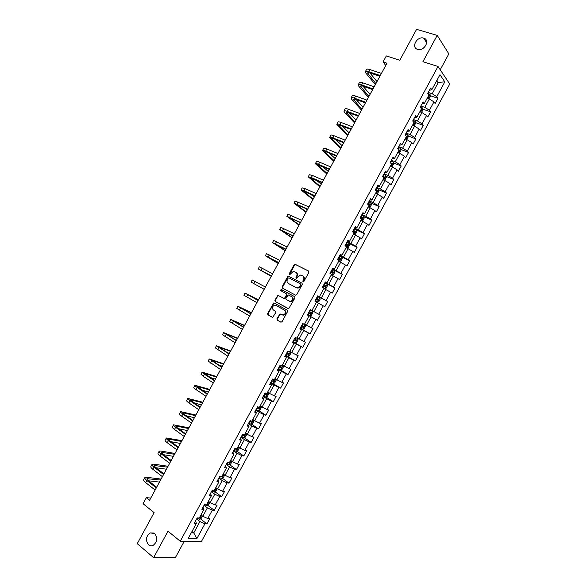 <?xml version="1.0" encoding="UTF-8"?>
<svg xmlns="http://www.w3.org/2000/svg" width="587" height="587" viewBox="0 0 587 587"><rect width="100%" height="100%" fill="white"/><g stroke="black" fill="none" stroke-linecap="round" stroke-linejoin="round"><path stroke-width="0.88" d="M303.009 281.87L303.861 281.533L308.879 272.302L308.601 271.047L294.901 264.157L294.138 264.715L289.186 273.836L289.677 274.753L293.251 271.421L295.767 272.221C297.095 273.124 297.374 274.452 296.611 276.206L295.965 277.394L296.472 278.319L300.038 274.973L302.606 275.78C303.956 276.697 304.242 278.033 303.472 279.794L302.826 280.99L303.009 281.87M154.66 533.524L150.191 532.915C145.877 536.335 145.327 540.297 148.533 544.795C149.927 545.91 151.453 546.115 153.097 545.404C157.375 541.918 157.888 537.956 154.66 533.524M423.682 38.126L423.645 38.118C417.034 35.902 410.753 47.554 417.592 49.345L417.783 49.403C424.408 51.473 430.506 39.821 423.682 38.126M276.917 318.814L277.174 320.091L280.843 322.175L282.039 321.72L287.615 311.462L287.351 310.185L273.821 302.87L267.621 313.546L267.863 314.808L272.742 317.362L275.787 312.475L275.538 311.205L273.359 309.98C271.744 308.065 272.141 306.465 274.555 305.174L275.861 305.379L284.446 310.149C286.089 312.057 285.708 313.671 283.301 314.992L279.977 313.913L276.917 318.814L277.658 320.326L281.056 322.256M440.221 69.772L448.85 53.879L437.22 35.381L416.587 29.35L399.813 60.234L386.312 55.926L383.04 61.951L386.972 63.227L149.597 500.241L146.368 497.651L143.081 503.705L154.11 512.649L137.255 543.679L153.625 557.65L175.432 557.518L184.23 541.317M437.22 35.381L422.919 61.701L438.012 66.456L180.253 541.229L167.992 531.198L153.625 557.65M295.51 295.151L296.721 294.681L302.29 284.424L302.026 283.161L288.378 276.139L287.63 276.69L282.127 286.83L282.384 288.078L295.51 295.151M294.953 297.939L288.687 308.74L275.127 301.439L274.877 300.184L277.945 295.305L283.69 298.262L284.886 297.8L286.456 294.901L286.199 293.647L280.696 290.668L281.026 289.413L294.689 296.67L294.953 297.939M438.012 66.456L449.745 84.036L201.326 541.691L180.253 541.229M200.446 518.842L206.917 523.92L209.757 518.688L207.761 518.563L212.318 510.169L214.299 510.33L217.131 505.106L215.165 504.93L219.721 496.536L221.673 496.741L224.505 491.517L222.568 491.29L227.118 482.903L229.047 483.16L231.88 477.935L229.965 477.657L234.521 469.27L236.422 469.578L239.254 464.354L237.368 464.031L241.917 455.637L243.788 455.996L246.628 450.772L244.764 450.398L249.321 442.011L251.163 442.415L253.995 437.19L252.161 436.772L256.717 428.385L258.529 428.833L261.369 423.616L259.557 423.146L264.113 414.76L265.904 415.258L268.736 410.042L266.953 409.521L271.502 401.134L273.271 401.684L276.103 396.467L274.349 395.895L278.898 387.515L280.637 388.11L283.47 382.893L281.745 382.276L286.295 373.897L288.004 374.543L290.836 369.326L289.134 368.658L293.683 360.279L295.371 360.976L298.203 355.759L296.53 355.04L301.08 346.66L302.738 347.409L305.57 342.192L303.919 341.429L308.469 333.049L310.097 333.842L312.93 328.625L311.308 327.81L315.857 319.438L317.464 320.275L320.289 315.065L318.697 314.199L323.246 305.827L324.824 306.715L327.656 301.498L326.086 300.595L330.628 292.216L332.183 293.155L335.016 287.938L333.475 286.984L338.017 278.612L339.543 279.595L342.375 274.386L340.856 273.381L345.405 265.008L346.902 266.043L349.735 260.826L348.245 259.777L352.787 251.405L354.262 252.491L357.087 247.274L355.627 246.173L360.169 237.801L361.614 238.931L364.446 233.721L363.008 232.569L367.55 224.205L368.974 225.386L371.798 220.169L370.39 218.973L374.932 210.601L376.326 211.834L379.158 206.624L377.771 205.377L382.313 197.005L383.678 198.289L386.51 193.079L385.153 191.78L389.695 183.415L391.03 184.744L393.862 179.534L392.534 178.184L397.069 169.819L398.382 171.199L401.214 165.989L399.908 164.595L404.45 156.23L405.734 157.654L408.559 152.444L407.29 151.006L411.825 142.641L413.087 144.116L415.912 138.906L414.664 137.417L419.199 129.052L420.431 130.578L423.264 125.369L422.038 123.828L426.573 115.47L427.784 117.04L430.609 111.831L429.413 110.246L433.947 101.889L435.128 103.503L437.953 98.3L436.787 96.664L444.821 81.864L439.979 74.688L431.819 89.708L430.609 88.006L427.718 93.333L428.943 95.013L424.335 103.495L423.095 101.845L420.204 107.172L421.451 108.8L416.851 117.29L415.581 115.69L412.69 121.01L413.967 122.595L409.359 131.084L408.06 129.529L405.169 134.856L406.483 136.389L401.875 144.879L400.547 143.375L397.656 148.702L398.991 150.184L394.383 158.673L393.026 157.221L390.135 162.548L391.5 163.978L386.892 172.468L385.512 171.074L382.621 176.401L384.008 177.78L379.4 186.27L377.991 184.92L375.1 190.247L376.516 191.575L371.909 200.072L370.47 198.773L367.579 204.1L369.025 205.384L364.41 213.873L362.949 212.626L360.058 217.96L361.533 219.186L356.918 227.683L355.428 226.487L352.538 231.814L354.034 232.988L349.426 241.492L347.908 240.34L345.009 245.674L346.543 246.797L341.928 255.301L340.379 254.2L337.488 259.535L339.044 260.606L334.429 269.11L332.858 268.061L329.96 273.395L331.545 274.423L326.93 282.919L325.33 281.929L322.432 287.263L324.046 288.232L319.431 296.736L317.802 295.789L314.903 301.124L316.547 302.048L311.932 310.552L310.274 309.657L307.375 314.992L309.041 315.865L307.412 314.925M206.917 523.92L204.914 523.809L196.843 538.675L188.214 538.44L196.41 523.347L194.326 523.237L197.225 517.895L199.301 518.028L203.924 509.501L201.869 509.34L204.768 503.998L206.815 504.182L211.437 495.663L209.412 495.45L212.311 490.101L214.328 490.336L218.951 481.817L216.955 481.553L219.854 476.211L221.842 476.497L226.465 467.978L224.498 467.663L227.396 462.321L229.356 462.659L233.978 454.14L232.034 453.773L234.932 448.431L236.869 448.82L241.492 440.309L239.577 439.89L242.475 434.549L244.375 434.989L248.998 426.47L247.112 426.008L250.011 420.666L251.889 421.15L256.512 412.639L254.648 412.118L257.546 406.784L259.395 407.319L264.018 398.808L262.184 398.243L265.082 392.901L266.902 393.488L271.524 384.984L269.719 384.36L272.617 379.026L274.408 379.664L279.03 371.153L277.255 370.485L280.153 365.151L281.914 365.84L286.537 357.329L284.783 356.61L287.681 351.275L289.42 352.017L294.036 343.505L292.319 342.735L295.217 337.4L296.927 338.193L301.542 329.689L299.847 328.867L302.745 323.532L304.426 324.369L309.041 315.865M204.049 505.319L207.372 507.872L202.808 516.281L201.011 514.872M203.007 507.249L203.924 509.501M202.808 516.281L207.761 518.563M207.372 507.872L212.318 510.169M211.445 491.708L214.783 494.217L210.227 502.626L208.407 501.239M210.469 493.498L211.437 495.663M210.227 502.626L215.165 504.93M214.783 494.217L219.721 496.536M218.834 478.089L222.202 480.562L217.638 488.964L215.811 487.606M217.931 479.755L218.951 481.817M217.638 488.964L222.568 491.29M222.202 480.562L227.118 482.903M226.222 464.478L229.612 466.914L225.048 475.316L223.214 473.973M225.393 466.005L226.465 467.978M225.048 475.316L229.965 477.657M229.612 466.914L234.521 469.27M233.611 450.867L237.023 453.259L232.459 461.661L230.61 460.347M232.856 452.261L233.978 454.14M232.459 461.661L237.368 464.031M237.023 453.259L241.917 455.637M241 437.256L244.427 439.612L239.87 448.013L238.006 446.714M240.318 438.518L241.492 440.309M239.87 448.013L244.764 450.398M244.427 439.612L249.321 442.011M248.389 423.653L251.838 425.964L247.281 434.365L245.41 433.089M247.773 424.783L248.998 426.47M247.281 434.365L252.161 436.772M251.838 425.964L256.717 428.385M255.778 410.049L259.249 412.316L254.685 420.718L252.806 419.463M255.235 411.039L256.512 412.639M254.685 420.718L259.557 423.146M259.249 412.316L264.113 414.76M263.159 396.445L266.652 398.676L262.096 407.07L260.202 405.844M262.69 397.304L264.018 398.808M262.096 407.07L266.953 409.521M266.652 398.676L271.502 401.134M270.541 382.841L274.056 385.035L269.499 393.429L267.591 392.219M270.145 383.568L271.524 384.984M269.499 393.429L274.349 395.895M274.056 385.035L278.898 387.515M277.93 369.245L281.459 371.395L276.903 379.789L274.987 378.6M277.607 369.839L279.03 371.153M276.903 379.789L281.745 382.276M281.459 371.395L286.295 373.897M285.311 355.641L288.863 357.754L284.313 366.149L282.376 364.982M285.055 356.104L286.537 357.329M284.313 366.149L289.134 368.658M288.863 357.754L293.683 360.279M292.693 342.045L296.266 344.121L291.717 352.508L289.773 351.371M292.509 342.375L294.036 343.505M291.717 352.508L296.53 355.04M296.266 344.121L301.08 346.66M300.067 328.456L303.67 330.488L299.113 338.875L297.161 337.752M299.964 328.654L301.542 329.689M299.113 338.875L303.919 341.429M303.67 330.488L308.469 333.049M307.449 314.859L311.073 316.855L306.517 325.242L304.55 324.141M306.517 325.242L311.308 327.81M311.073 316.855L315.857 319.438M316.488 302.158L318.47 303.222L313.92 311.609L311.939 310.53M313.92 311.609L318.697 314.199M318.47 303.222L323.246 305.827M323.877 288.547L325.873 289.589L321.316 297.976L317.662 296.046M317.728 295.921L319.431 296.736M321.316 297.976L326.086 300.595M325.873 289.589L330.628 292.216M331.259 274.943L333.269 275.963L328.713 284.35L325.044 282.457M325.183 282.2L326.93 282.919M328.713 284.35L333.475 286.984M333.269 275.963L338.017 278.612M338.648 261.34L340.665 262.338L336.116 270.724L332.418 268.868M332.631 268.479L334.429 269.11M336.116 270.724L340.856 273.381M340.665 262.338L345.405 265.008M346.029 247.736L348.062 248.712L343.512 257.099L339.792 255.286M340.078 254.765L341.928 255.301M343.512 257.099L348.245 259.777M348.062 248.712L352.787 251.405M353.411 234.14L355.458 235.093L350.901 243.473L347.166 241.697M347.519 241.052L349.426 241.492M350.901 243.473L355.627 246.173M355.458 235.093L360.169 237.801M360.792 220.543L362.847 221.475L358.297 229.855L354.541 228.116M354.966 227.338L356.918 227.683M358.297 229.855L363.008 232.569M362.847 221.475L367.55 224.205M368.174 206.947L370.243 207.857L365.694 216.236L361.915 214.541M362.414 213.624L364.41 213.873M365.694 216.236L370.39 218.973M370.243 207.857L374.932 210.601M375.555 193.35L377.632 194.238L373.083 202.618L369.282 200.959M369.854 199.91L371.909 200.072M373.083 202.618L377.771 205.377M377.632 194.238L382.313 197.005M382.937 179.754L385.028 180.62L380.479 188.999L376.656 187.385M377.294 186.204L379.4 186.27M380.479 188.999L385.153 191.78M385.028 180.62L389.695 183.415M390.311 166.165L392.417 167.009L387.868 175.388L384.023 173.811M384.734 172.497L386.892 172.468M387.868 175.388L392.534 178.184M392.417 167.009L397.069 169.819M397.692 152.576L399.806 153.398L395.256 161.777L391.39 160.236M392.175 158.791L394.383 158.673M395.256 161.777L399.908 164.595M399.806 153.398L404.45 156.23M405.067 138.987L407.195 139.787L402.645 148.166L398.756 146.669M399.615 145.092L401.875 144.879M402.645 148.166L407.29 151.006M407.195 139.787L411.825 142.641M412.441 125.405L414.576 126.183L410.034 134.555L406.123 133.102M407.055 131.385L409.359 131.084M410.034 134.555L414.664 137.417M414.576 126.183L419.199 129.052M419.815 111.816L421.965 112.579L417.423 120.951L413.49 119.535M414.495 117.686L416.851 117.29M417.423 120.951L422.038 123.828M421.965 112.579L426.573 115.47M427.189 98.234L429.346 98.976L424.805 107.348L420.857 105.968M421.928 103.994L424.335 103.495M424.805 107.348L429.413 110.246M429.346 98.976L433.947 101.889M436.17 81.696L438.342 82.407L432.193 93.744L428.216 92.408M429.361 90.295L431.819 89.708M432.193 93.744L436.787 96.664M436.911 80.331L438.342 82.407L444.821 81.864M150.793 498.055L146.368 497.651M383.04 61.951L385.754 65.465M191.993 531.484L193.776 532.915L199.954 521.535L196.66 518.937M191.267 532.82L193.776 532.915L196.843 538.675M195.537 520.999L196.41 523.347M199.954 521.535L204.914 523.809M430.19 95.674L437.953 98.3M422.845 109.116L430.609 111.831M415.493 122.558L423.264 125.369M408.141 136.001L415.912 138.906M400.789 149.443L408.559 152.444M393.429 162.885L401.214 165.989M386.07 176.327L393.862 179.534M378.703 189.77L386.51 193.079M371.336 203.212L379.158 206.624M363.962 216.647L371.798 220.169M353.477 234.015L355.48 234.118L356.896 231.52L356.573 230.053L364.446 233.721M349.038 243.444L357.087 247.274M340.731 256.424L349.735 260.826M332.198 269.272L342.375 274.386M324.897 282.721L335.016 287.938M317.596 296.171L327.656 301.498M307.485 314.793L317.464 320.275M300.184 328.25L310.097 333.842M292.876 341.707L302.738 347.409M285.752 355.267L295.371 360.976M280.102 369.737L288.004 374.543M270.812 382.342L280.637 388.11M265.992 397.047L273.271 401.684M258.728 410.57L265.904 415.258M251.456 424.108L258.529 428.833M244.185 437.638L251.163 442.415M236.899 451.168L243.788 455.996M229.62 464.699L236.422 469.578M222.326 478.236L229.047 483.16M215.04 491.767L221.673 496.741M207.739 505.304L214.299 510.33M303.259 281.929L303.934 280.065C304.704 278.311 304.411 276.976 303.068 276.059L302.855 275.927M296.002 272.368L296.23 272.5C297.558 273.403 297.844 274.731 297.073 276.484L296.398 278.326M308.799 271.194L295.364 264.443L294.601 265.001L289.618 274.76M302.18 283.272L288.848 276.418L288.1 276.969L282.604 287.094L282.787 288.29M300.735 284.834L300.551 283.954L288.965 277.842L288.136 278.172L287.454 279.419C286.691 281.158 286.97 282.486 288.283 283.404L296.186 287.615L297.712 287.85L300.052 286.089L300.735 284.834L301.197 285.099L300.588 283.969M288.65 283.616L288.283 283.404M301.197 285.099L300.515 286.361L298.181 288.114L296.648 287.879L288.753 283.675M288.312 308.725L275.127 301.439M278.818 295.599L277.71 296.105L275.354 300.434L275.611 301.689M283.69 298.262L284.651 298.592L285.363 298.049L286.933 295.158L286.199 293.647M294.747 296.706L281.826 289.721L281.144 290.91M289.208 301.285L290.543 301.483C293.001 300.177 293.39 298.563 291.732 296.648L288.188 294.916L285.906 298.357L286.163 299.619L291.013 301.733C293.471 300.427 293.867 298.82 292.201 296.905L291.732 296.648M280.791 314.155L279.772 314.683L277.402 319.049M282.098 314.874L283.785 315.234C286.185 313.906 286.566 312.299 284.922 310.391L284.446 310.149M276.228 305.563L284.922 310.391M274.65 303.134L273.608 303.655L268.112 313.781L268.354 315.043L272.441 317.362M428.928 98.829L430.264 96.371L430.08 94.602L427.886 93.017M428.018 96.708L428.583 95.666M365.422 71.541L366.471 69.604C366.772 68.95 367.939 68.95 369.971 69.596L381.433 73.426M375.357 84.609L365.965 73.25L365.327 71.709C365.628 71.064 366.794 71.064 368.827 71.717L380.273 75.562M379.884 76.273L369.766 72.876L367.433 72.861L375.885 83.633M369.927 72.927L377.001 81.578M421.547 112.425L422.926 109.879L422.728 108.14L420.527 106.57M420.666 110.253L421.231 109.211M414.04 125.985L415.596 123.387L415.391 121.714L413.167 120.122M413.314 123.806L413.879 122.764M358.275 84.689L359.339 82.738C359.618 82.129 360.77 82.158 362.788 82.826L374.183 86.766M368.423 97.376L358.862 86.326L358.195 84.844C358.474 84.234 359.618 84.271 361.636 84.946L373.024 88.908M372.657 89.576L362.597 86.069L360.301 85.996L368.922 96.466M363.023 86.216L370.037 94.404M351.136 97.831L352.2 95.872C352.457 95.299 353.594 95.365 355.605 96.055L366.934 100.113M361.489 110.143L351.76 99.401L351.055 97.978C351.312 97.413 352.442 97.479 354.453 98.176L365.774 102.255M365.437 102.879L355.428 99.269L353.161 99.13L361.952 109.292M356.155 99.526L363.067 107.238M406.453 139.515L408.258 136.896L408.038 135.208L405.808 133.682M405.955 137.351L406.82 136.551L406.248 136.118M398.903 153.046L399.512 153.009L400.928 150.411L400.686 148.746L398.448 147.234M398.595 150.903L399.468 150.103L398.089 149.186M391.375 166.591L392.182 166.517L393.591 163.92L393.334 162.291L391.089 160.794M391.243 164.455L392.123 163.663L390.194 162.445M390.443 162.87L392.123 163.663M343.997 110.98L345.068 109.013C345.303 108.478 346.418 108.573 348.414 109.285L359.684 113.467M354.555 122.91L344.657 112.484L343.923 111.119C344.151 110.591 345.266 110.686 347.262 111.405L358.525 115.602M358.209 116.182L348.26 112.469L346.029 112.271L354.981 122.125M349.331 112.865L356.096 120.071M336.85 124.136L337.929 122.147C338.141 121.656 339.242 121.78 341.23 122.522L352.435 126.814M347.614 135.685L336.784 124.253C336.997 123.769 338.09 123.901 340.078 124.642L351.275 128.957M350.982 129.485L341.091 125.669L338.89 125.413L348.01 134.966M342.566 126.234L349.126 132.904M329.703 137.285L330.789 135.289C330.98 134.841 332.066 134.995 334.04 135.751L345.185 140.168M340.68 148.46L329.645 137.395C329.835 136.954 330.914 137.109 332.888 137.872L344.019 142.303M343.755 142.788L333.915 138.87L331.75 138.547L341.04 147.799M335.867 139.647L342.155 145.745M383.869 180.143L384.845 180.04L386.253 177.435L385.982 175.829L383.729 174.361M383.883 178.015L384.771 177.215L382.827 176.012M382.724 176.21L384.771 177.223M322.557 150.441L323.65 148.43C323.819 148.019 324.89 148.21 326.849 148.988L337.929 153.523M333.739 161.234L322.505 150.543C322.674 150.133 323.738 150.323 325.697 151.108L336.769 155.658M336.527 156.098L326.746 152.077L324.611 151.695L334.062 160.633M329.256 153.112L335.177 158.578M376.377 193.703L377.507 193.556L378.916 190.951L378.63 189.374L376.362 187.921M376.142 193.6L375.629 193.218M376.472 191.538L376.788 191.758L377.419 190.775L375.467 189.572M375.372 189.748L376.318 190.313L376.311 191.135M315.41 163.597L316.51 161.579C316.657 161.205 317.706 161.425 319.658 162.225L330.672 166.877M326.798 174.016L315.366 163.685C315.512 163.318 316.554 163.538 318.506 164.345L329.512 169.012M329.3 169.408L317.472 164.837L327.091 173.473M322.769 166.642L328.206 171.419M368.181 206.932L370.162 207.072L371.578 204.474L371.278 202.919L369.003 201.488M368.922 207.262L368.262 206.778M367.88 204.371L369.428 205.311L370.067 204.335L368.1 203.139M368.02 203.293L368.974 203.858L368.922 204.724M308.263 176.753L309.364 174.721L312.467 175.469L323.422 180.231M319.856 186.791L308.219 176.834L311.315 177.59L322.256 182.374M322.065 182.718L310.332 177.986L320.113 186.314M316.459 180.268L321.236 184.259M360.829 220.477L362.825 220.595L364.233 217.997L363.925 216.464L361.636 215.055M361.563 220.807L360.902 220.338M360.169 217.748L362.069 218.87L362.715 217.902L360.741 216.706M360.66 216.845L361.636 217.41L361.563 218.276M301.116 189.909L302.224 187.869L305.269 188.706L316.166 193.593M312.915 199.573L301.08 189.983L304.117 190.826L314.999 195.728M314.837 196.036L303.185 191.127L313.142 199.162M310.391 194.033L314.258 197.1M354.24 234.352L356.573 230.053L354.269 228.622M354.21 234.36L353.543 233.905M352.802 231.315L354.709 232.43L355.362 231.461L353.374 230.273M353.308 230.39L354.284 230.962L354.196 231.828M293.97 203.073L295.078 201.018L308.909 206.947M305.974 212.355L293.933 203.131L307.742 209.089M307.603 209.346L296.046 204.276L306.165 212.002M304.712 208.003L307.28 209.941M346.125 247.56L348.142 247.641L349.551 245.043L349.214 243.568L346.902 242.189M346.851 247.912L346.176 247.465M345.435 244.889L347.35 245.99L348.003 245.028L346.007 243.84M345.948 243.943L346.939 244.522L346.829 245.388M286.816 216.229L287.938 214.174L301.652 220.308M299.025 225.137L286.794 216.28L300.485 222.451M300.368 222.664L288.899 217.432L299.187 224.85M299.641 222.319L300.302 222.789M338.772 261.105L340.798 261.171L342.206 258.566L341.854 257.121L339.535 255.763M339.499 261.464L338.809 261.032M338.068 258.456L339.983 259.549L340.651 258.596L338.633 257.414M338.596 257.495L339.594 258.075L339.462 258.948M279.669 229.392L280.791 227.323L294.388 233.677M292.084 237.918L279.647 229.436L293.229 235.82M293.14 235.981L281.753 230.581L292.209 237.698M331.42 274.65L333.453 274.701L334.869 272.097L334.495 270.673L332.161 269.338M332.139 275.017L331.45 274.599M330.701 272.03L332.624 273.109L333.291 272.163L331.266 270.989M331.237 271.047L332.242 271.634L332.088 272.515M285.143 250.708L272.5 242.585L273.645 240.479L287.131 247.039M272.5 242.585L285.964 249.182M285.906 249.306L274.606 243.737L285.231 250.546M323.195 287.725L324.78 288.577L326.108 288.224L327.524 285.627L327.135 284.233L324.794 282.912M327.142 284.262L324.809 288.569L322.498 287.3M323.327 285.612L325.257 286.676L325.932 285.73L323.899 284.563M323.877 284.6L324.89 285.194L324.706 286.082M265.361 255.727L266.498 253.635L279.874 260.408M278.194 263.497L265.353 255.741L278.708 262.55M278.664 262.624L267.459 256.893L278.245 263.394M317.413 302.136L315.065 300.837L317.413 302.136L318.763 301.762L320.172 299.157L319.776 297.785L317.428 296.486M315.96 299.187L317.89 300.243L318.572 299.304L316.525 298.145M316.518 298.159L317.538 298.754L317.318 299.663M258.207 268.897L259.351 266.792L272.61 273.777M271.245 276.286L258.207 268.905L271.443 275.919M271.429 275.949L260.312 270.049L271.267 276.25M312.416 311.345L310.053 310.068L312.416 311.345L312.827 312.688L311.418 315.292L310.09 315.681L312.423 311.381M310.09 315.681L307.691 314.419M311.213 312.878L310.185 312.321L309.452 313.223L308.593 312.761L310.523 313.818L311.213 312.878L309.151 311.719M254.897 281.444L265.405 287.043L252.197 279.955L254.897 281.444L253.745 283.565L264.179 289.288M252.197 279.955L251.053 282.061L253.745 283.565M300.317 328.001L302.694 329.256L304.066 328.83L305.482 326.225L305.049 324.912L302.679 323.65M305.049 324.912L302.694 323.628M301.212 326.35L303.156 327.385L303.846 326.453L301.784 325.301M303.846 326.453L302.833 325.88L302.092 326.783L301.226 326.321M258.463 299.818L245.05 293.111L258.082 300.522M245.043 293.126L243.906 295.224L256.923 302.665M258.111 300.463L247.164 294.263L258.419 299.898M292.942 341.583L295.327 342.823L296.721 342.368L298.13 339.763L297.69 338.472L296.963 338.112M297.69 338.472L296.993 338.068M293.838 339.932L295.789 340.959L296.486 340.027L294.41 338.882M295.496 339.469L294.725 340.343L293.867 339.88M251.515 312.614L237.904 306.275L250.818 313.891M237.889 306.304L236.752 308.388L249.651 316.041M250.876 313.796L240.01 307.419L251.441 312.754M285.568 355.172L287.968 356.382L289.369 355.905L290.785 353.301L290.323 352.039L289.596 351.694M290.323 352.039L289.633 351.628M286.463 353.513L288.422 354.533L289.12 353.609L287.036 352.471M288.158 353.073L287.366 353.91L286.5 353.447M244.566 325.411L230.75 319.445L243.554 327.267M230.728 319.475L229.605 321.551L242.387 329.417M243.634 327.12L232.863 320.59L244.456 325.609M278.194 368.753L280.601 369.949L282.017 369.443L283.433 366.838L282.963 365.606L282.222 365.275M282.963 365.606L282.266 365.187M279.089 367.102L281.048 368.108L281.76 367.183L279.654 366.053M280.813 366.67L279.999 367.477L279.141 367.014M237.61 338.207L223.596 332.609L236.29 340.651M223.574 332.653L222.451 334.722L235.123 342.793M236.392 340.453L225.709 333.754L237.471 338.472M273.234 383.524L274.665 382.988L276.081 380.383L275.597 379.173L274.848 378.857M275.597 379.173L274.907 378.747M271.715 380.692L273.681 381.689L274.393 380.765L272.28 379.642M273.469 380.273L272.639 381.036L271.774 380.581M230.662 351.004L216.442 345.78L229.018 354.027M216.412 345.831L215.297 347.886L227.859 356.17M229.15 353.792L218.555 346.917L230.486 351.334M227.206 352.582L229.363 353.396M263.438 395.939L265.867 397.091L267.312 396.533L268.729 393.928L268.23 392.74L267.474 392.439M268.23 392.74L267.547 392.314M264.333 394.281L266.307 395.264L267.026 394.347L264.898 393.231M266.109 393.87L265.273 394.611L264.407 394.148M223.706 363.808L209.288 358.943L221.754 367.411M209.251 359.009L208.143 361.056L220.587 369.553M221.908 367.124L211.401 360.088L223.5 364.197M218.342 364.857L222.378 366.259M256.057 409.528L258.5 410.665L259.96 410.078L261.376 407.473L260.855 406.314L260.1 406.021M260.855 406.314L260.18 405.874M256.952 407.87L258.933 408.846L259.659 407.936L257.524 406.828M258.75 407.466L257.906 408.178L257.04 407.723M216.757 376.612L202.133 372.114L204.474 374.264L214.482 380.794M202.089 372.195L200.989 374.227L203.322 376.384L213.316 382.937M214.659 380.464L204.247 373.259L216.508 377.059M209.941 377.382L215.392 379.121M253.408 419.866L252.726 419.61M251.163 424.225L253.496 419.925L254.017 421.018L252.608 423.631L251.126 424.24L248.675 423.124M249.578 421.466L251.559 422.435L252.285 421.517L251.192 420.974M251.39 421.07L250.539 421.752L249.666 421.297M209.801 389.416L194.979 385.292C194.759 385.593 195.522 386.341 197.269 387.53L207.211 394.178M194.928 385.38L193.827 387.405C193.607 387.714 194.37 388.462 196.109 389.651L206.044 396.32M207.416 393.804L197.093 386.429L209.522 389.922M201.833 390.069L208.4 391.984M245.836 433.382L245.351 433.199M246.202 433.632L246.665 434.571L245.249 437.176L243.759 437.814L241.294 436.721M242.196 435.062L244.185 436.016L244.918 435.106L244.449 434.85M244.023 434.666L243.165 435.319L242.299 434.872M202.845 402.22L187.818 398.463C187.576 398.808 188.324 399.586 190.056 400.796L199.94 407.561M187.767 398.566L186.673 400.576C186.431 400.928 187.172 401.713 188.904 402.924L198.78 409.704M200.174 407.143L189.939 399.608L202.53 402.792M193.93 402.873L201.414 404.854M238.902 447.338L239.305 448.123L237.889 450.728L236.385 451.396L233.912 450.317M234.815 448.659L236.81 449.605L237.544 448.695L237.075 448.446M236.81 449.605L234.925 448.446M195.889 415.024L180.664 411.641C180.4 412.03 181.126 412.837 182.85 414.062L192.668 420.952M180.605 411.751L179.512 413.754C179.248 414.143 179.974 414.958 181.699 416.19L191.501 423.095M192.925 420.483L184.245 414.4L182.777 412.778L195.544 415.662M186.167 415.75L194.422 417.724M231.616 461.059L231.953 461.676L230.537 464.28L229.011 464.977L226.531 463.913M227.624 462.358L229.429 463.194L230.177 462.285L229.693 462.035M188.933 427.835L173.503 424.819C173.216 425.245 173.928 426.081 175.638 427.336L185.397 434.343M173.436 424.937L172.358 426.932C172.072 427.365 172.776 428.209 174.486 429.464L184.23 436.486M185.675 433.83L177.047 427.637L175.623 425.957L188.552 428.532M178.507 428.686L187.429 430.594M224.344 474.802L224.594 475.228L223.177 477.84L221.644 478.559L219.149 477.517M221.057 476.387L222.055 476.783L222.803 475.881L222.312 475.631M181.97 440.646L166.341 437.997C166.04 438.467 166.73 439.333 168.432 440.61L178.125 447.734M166.275 438.129L165.196 440.111C164.888 440.58 165.578 441.461 167.273 442.737L176.958 449.877M178.426 447.169L169.856 440.881L168.462 439.135L181.559 441.409M170.927 441.666L180.436 443.471M217.102 488.567L215.818 491.392L214.27 492.141L211.76 491.121M214.365 490.27L215.429 489.47L214.93 489.228M175.014 453.457L160.75 451.021L159.18 451.183C158.857 451.689 159.532 452.592 161.22 453.883L170.846 461.125M159.106 451.322L158.035 453.296C157.705 453.802 158.38 454.712 160.06 456.011L169.68 463.268M171.177 460.524L162.665 454.125L161.3 452.32L174.566 454.279M163.406 454.683L173.444 456.341M209.867 502.355L208.458 504.952L206.932 505.708L204.379 504.725M206.984 503.873L208.055 503.066L207.549 502.824M168.051 466.269L153.618 464.141L152.018 464.361C151.673 464.911 152.334 465.843 154.007 467.164L163.575 474.523M151.938 464.515L150.874 466.474C150.521 467.032 151.182 467.964 152.847 469.292L162.408 476.666M163.927 473.87L155.467 467.369L154.139 465.498L167.574 467.157M155.929 467.729L166.451 469.218M202.456 516.002L201.092 518.512L199.558 519.297L196.99 518.328M199.602 517.47L200.673 516.663L200.167 516.421M161.095 479.087L146.486 477.268L144.857 477.547C144.49 478.134 145.136 479.102 146.794 480.437L156.296 487.914M144.769 477.708L143.712 479.66C143.338 480.254 143.976 481.223 145.635 482.565L155.129 490.064M156.678 487.217L148.269 480.614L146.977 478.684L160.581 480.034M148.496 480.79L159.459 482.096M303.934 280.065L303.472 279.794M296.428 277.666L295.965 277.394M297.073 276.484L296.611 276.206M289.655 274.114L289.186 273.836M294.601 265.001L294.138 264.715M295.797 264.517L295.334 264.231M303.281 281.261L302.826 280.99M282.604 287.094L282.127 286.83M288.1 276.969L287.63 276.69M289.296 276.492L288.826 276.213M296.648 287.879L296.186 287.615M300.515 286.361L300.052 286.089M275.354 300.434L274.877 300.184M277.71 296.105L277.233 295.848M285.363 298.049L284.886 297.8M286.933 295.158L286.456 294.901M281.826 289.721L281.349 289.464M279.772 314.683L279.295 314.441M276.345 305.622L275.861 305.379M268.354 315.043L267.863 314.808M268.112 313.781L267.621 313.546M273.608 303.655L273.124 303.406M277.658 320.326L277.174 320.091M427.989 98.506L430.08 94.646M428.092 93.847L428.385 93.296M369.971 69.596L368.827 71.717M368.57 72.575L367.851 73.889M420.608 112.095L422.735 108.184M420.586 107.67L421.033 106.849M413.233 125.691L415.391 121.714M413.079 121.494L413.674 120.401M362.788 82.826L361.636 84.946M361.409 85.753L360.741 86.979M355.605 96.055L354.453 98.176M354.247 98.932L353.623 100.076M405.852 139.288L408.038 135.252M405.573 135.326L406.314 133.961M398.47 152.877L400.694 148.79M398.067 149.157L398.955 147.513M398.588 149.736L399.424 150.059M391.089 166.481L393.341 162.328M390.7 162.724L391.595 161.073M390.92 163.149L392.065 163.612M348.414 109.285L347.262 111.405M347.086 112.11L346.513 113.174M341.23 122.522L340.078 124.642M339.924 125.295L339.396 126.278M334.04 135.751L332.888 137.872M332.763 138.481L332.279 139.376M383.707 180.077L385.989 175.873M383.333 176.283L384.228 174.632M383.575 176.694L384.712 177.164M326.849 148.988L325.697 151.108M325.602 151.673L325.161 152.481M376.326 193.681L378.637 189.41M375.974 189.85L376.869 188.2M376.223 190.232L377.353 190.716M319.658 162.225L318.506 164.345M318.433 164.859L318.044 165.585M368.952 207.255L371.285 202.955M368.607 203.418L369.502 201.759M368.871 203.777L369.993 204.269M312.467 175.469L311.315 177.59M311.271 178.052L310.919 178.69M361.599 220.8L363.933 216.508M361.24 216.977L362.142 215.326M361.519 217.322L362.634 217.828M305.269 188.706L304.117 190.826M304.103 191.245L303.802 191.802M353.873 230.552L354.775 228.893M352.992 232.173L353.308 231.594M354.159 230.867L355.274 231.381M298.079 201.95L296.927 204.071M296.934 204.437L296.677 204.907M346.888 247.905L349.221 243.605M346.506 244.119L347.409 242.468M345.479 246.019L345.941 245.161M346.807 244.412L347.915 244.94M290.881 215.194L289.729 217.315M289.765 217.63L289.552 218.019M339.528 261.457L341.861 257.157M339.139 257.693L340.042 256.035M337.965 259.865L338.574 258.735M339.455 257.964L340.548 258.507M283.69 228.438L282.538 230.566M332.169 275.01L334.502 270.71M331.772 271.267L332.668 269.609M330.444 273.711L331.207 272.309M332.095 271.517L333.189 272.067M276.492 241.69L275.34 243.81M324.406 284.842L325.301 283.183M322.938 287.535L323.833 285.884M324.736 285.069L325.822 285.634M269.294 254.934L268.142 257.062M317.45 302.122L319.783 297.822M317.031 298.416L317.927 296.765M315.564 301.116L316.466 299.458M317.376 298.629L318.462 299.201M262.096 268.186L260.944 270.313M309.657 311.998L310.56 310.34M308.197 314.698L309.092 313.04M309.452 313.223L310.523 313.818M302.731 329.248L305.064 324.941M302.29 325.58L303.185 323.921M300.823 328.272L301.718 326.621M302.092 326.783L303.156 327.385M247.692 294.696L246.54 296.824M295.364 342.808L297.697 338.501M294.916 339.161L295.738 337.642M293.449 341.861L294.344 340.203M294.725 340.343L295.789 340.959M240.494 307.955L239.342 310.075M287.997 356.375L290.338 352.068M287.542 352.743L288.217 351.496M286.074 355.443L286.97 353.792M287.366 353.91L288.422 354.533M233.288 321.214L232.136 323.334M280.637 369.942L282.971 365.635M280.16 366.332L280.689 365.356M278.7 369.032L279.595 367.374M279.999 367.477L281.048 368.108M226.09 334.473L224.931 336.593M273.271 383.509L275.604 379.202M272.786 379.921L273.168 379.217M271.319 382.621L272.221 380.963M272.639 381.036L273.681 381.689M218.885 347.731L217.733 349.859M219.421 347.122L219.186 347.563M265.904 397.076L268.237 392.776M265.412 393.51L265.64 393.085M263.945 396.21L264.84 394.552M265.273 394.611L266.307 395.264M211.68 360.998L210.528 363.118M212.289 360.257L212.01 360.778M258.537 410.651L260.87 406.343M256.563 409.799L257.466 408.148M257.906 408.178L258.933 408.846M204.474 374.264L203.322 376.384M205.157 373.383L204.826 373.992M249.182 423.396L250.084 421.737M250.539 421.752L251.559 422.435M197.269 387.53L196.109 389.651M198.024 386.517L197.65 387.207M243.796 437.799L246.1 433.558M241.8 436.992L242.702 435.334M243.165 435.319L244.185 436.016M190.056 400.796L188.904 402.924M190.885 399.652L190.467 400.429M236.422 451.381L238.696 447.191M234.418 450.589L235.321 448.93M182.85 414.062L181.699 416.19M183.753 412.793L183.283 413.652M229.055 464.955L231.293 460.832M227.037 464.185L227.939 462.527M228.475 462.505L229.429 463.194M175.638 427.336L174.486 429.464M176.614 425.927L176.1 426.874M221.681 478.537L223.889 474.472M219.655 477.789L220.463 476.299M221.622 476.468L222.055 476.783M168.432 440.61L167.273 442.737M169.474 439.069L168.917 440.096M214.306 492.119L216.486 488.105M212.274 491.392L212.927 490.174M161.22 453.883L160.06 456.011M162.335 452.21L161.733 453.325M206.932 505.708L209.082 501.753M204.885 504.996L205.399 504.05M154.007 467.164L152.847 469.292M155.195 465.352L154.55 466.548M199.558 519.297L201.671 515.393M197.496 518.6L197.863 517.932M146.794 480.437L145.635 482.565M148.056 478.5L147.359 479.777M153.955 533.04L150.191 532.915M426.712 42.77L423.645 38.118M295.364 264.443L294.901 264.157M288.848 276.418L288.378 276.139M298.181 288.114L297.712 287.85M278.421 295.562L277.945 295.305M284.651 298.592L284.174 298.343M281.503 289.67L281.026 289.413M291.013 301.733L290.543 301.483M280.461 314.148L279.977 313.913M283.785 315.234L283.301 314.992M274.305 303.119L273.821 302.87M398.632 149.78L399.468 150.103M376.318 190.313L377.419 190.775M368.981 203.858L370.067 204.335M361.636 217.41L362.715 217.902M354.284 230.962L355.362 231.461M346.939 244.522L348.003 245.028M339.594 258.075L340.651 258.596M332.242 271.634L333.291 272.163M324.89 285.194L325.932 285.73M317.538 298.754L318.572 299.304M295.745 339.602L296.486 340.027M288.606 353.301L289.12 353.609M281.349 366.934L281.76 367.183"/></g></svg>
